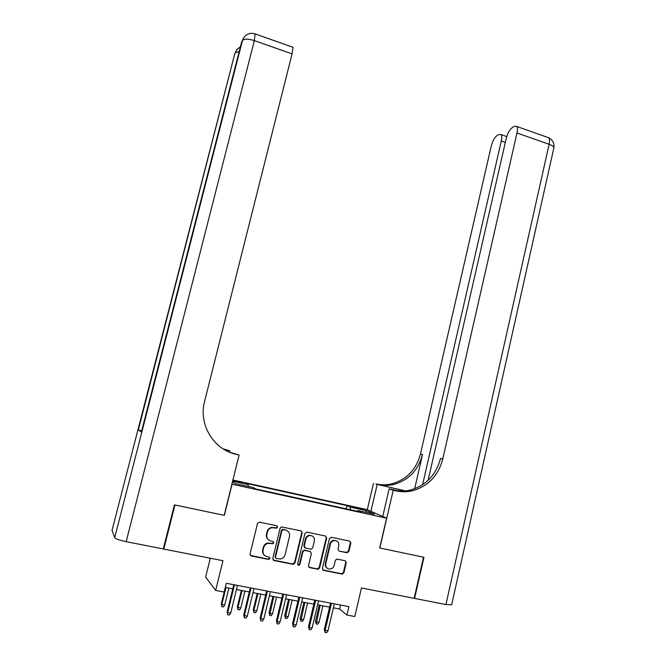 <?xml version="1.0" encoding="UTF-8"?>
<svg xmlns="http://www.w3.org/2000/svg" width="666" height="666" viewBox="0 0 666 666"><rect width="100%" height="100%" fill="white"/><g stroke="black" fill="none" stroke-linecap="round" stroke-linejoin="round"><path stroke-width="1" d="M277.597 527.206L276.748 525.79L259.524 522.169L257.484 523.518L250.058 553.954L251.29 555.977L268.614 559.44L270.03 558.483L269.181 557.076L266.949 556.634C263.878 555.669 262.579 553.521 263.062 550.183L263.678 547.652C264.369 545.296 265.876 543.839 268.198 543.298L272.827 543.772L273.818 542.823L272.968 541.416L270.746 540.958C267.682 539.984 266.392 537.828 266.866 534.498L267.474 531.976C268.14 529.703 269.58 528.28 271.803 527.688L276.648 528.138L277.597 527.206M268.498 539.86C266.708 538.453 266.034 536.571 266.492 534.215L267.108 531.701C267.765 529.428 269.206 528.005 271.428 527.422L276.265 527.872L277.206 526.939L276.939 525.849M250.366 555.419L268.24 559.115L269.655 558.166L269.464 557.176M264.494 555.352C262.845 553.937 262.246 552.114 262.695 549.875L263.311 547.344C264.002 544.988 265.509 543.539 267.832 542.998L272.452 543.473L273.435 542.524L273.21 541.491M356.66 507.6L353.263 507.051L359.773 508.999L363.153 509.54L356.66 507.6M346.978 552.722L348.909 551.398L350.857 543.098L349.7 541.125L331.377 537.279L329.429 538.603L322.369 568.439L323.543 570.412L342.407 574.117L343.906 572.752L346.262 562.678L345.105 560.714L336.763 559.099L335.314 560.456L334.141 565.459C333.524 567.54 332.201 568.756 330.161 569.105C326.931 568.947 325.466 567.174 325.774 563.769L330.411 544.139C330.977 542.174 332.217 540.983 334.132 540.567C337.487 540.584 339.027 542.357 338.753 545.879L337.987 549.134L339.152 551.107L346.978 552.722L346.486 552.422L348.41 551.098L350.358 542.807L349.858 541.175M232.051 484.249L224.359 515.359L174.933 504.978L163.811 549.075L222.968 560.714L215.651 590.426L224.159 592.024L226.307 583.283L348.909 606.618L346.936 615.059L354.812 616.541L361.455 587.953L414.144 598.318L423.493 557.184L379.687 547.976L386.588 518.19L231.893 484.157M302.164 532.883L300.974 530.885L281.443 526.923L280.095 528.255L272.785 558.508L273.992 560.514L292.965 564.302L294.963 562.953L302.164 532.883L301.257 530.977M306.926 532.134L325.516 536.047L326.69 538.028L319.613 567.882L318.123 569.255L309.673 567.64L308.483 565.659L311.38 553.488L310.198 551.498L304.337 550.399L302.905 551.756L299.866 564.46L298.826 565.417L297.635 564.01L304.945 533.466L306.926 532.134M163.811 549.075L163.42 548.443M232.692 480.919L242.208 482.8L232.85 480.269M232.925 479.995L367.149 509.648L386.588 518.19M346.212 508.841L346.978 505.619L246.012 483.325L248.268 484.632L248.193 486.43M346.978 505.619L350.299 507.126L366.708 510.747L374.558 514.227L357.775 510.539L361.338 512.162L255.777 488.969L253.346 487.562L235.298 483.591L232.459 481.851M232.634 481.177L248.268 484.632M210.298 558.216L205.644 577.039L215.651 590.426M333.375 607.842L339.635 609.032L346.936 615.059M225.291 587.412L232.775 588.827M236.472 589.527L249.3 591.949M253.013 592.648L265.667 595.046M269.397 595.745L281.876 598.11M285.622 598.817L297.935 601.148M301.69 601.856L313.836 604.154M317.607 604.861L329.587 607.126M340.576 605.036L339.635 609.032M357.775 510.539L357.301 511.28M339.144 551.107L346.486 552.422M350.449 509.773L350.299 507.126M366.708 510.747L365.376 512.212M273.118 559.998L292.557 563.977L294.547 562.62L301.74 532.609M283.308 529.637L281.901 530.569L275.499 557.109L276.34 558.516L280.419 559.024C282.834 558.541 284.407 557.084 285.123 554.645L289.477 536.546C289.951 533.241 288.669 531.093 285.639 530.119L282.451 529.362L281.502 530.294L281.901 530.569M275.691 558.1L275.108 556.784L281.502 530.294M287.196 530.735L285.639 530.119M282.908 529.362L285.231 529.853M308.849 567.174L317.191 568.897L319.164 567.549L326.223 537.745L325.732 536.105M310.522 551.606L304.454 550.108L302.472 551.448L299.442 564.127L299.866 564.46M297.835 565.001L299.442 564.127M314.377 540.892C314.652 537.304 313.062 535.522 309.607 535.547C307.709 535.997 306.485 537.187 305.919 539.135L304.254 546.087L305.444 548.085L311.305 549.184L312.729 547.835L314.377 540.892M312.321 535.972L309.166 535.273C307.276 535.714 306.044 536.904 305.486 538.844L305.919 539.135M304.678 547.668L303.829 545.787L305.486 538.844M336.605 540.934L333.649 540.276C331.743 540.692 330.511 541.883 329.945 543.847L330.411 544.139M327.156 568.215C325.549 567.091 324.933 565.501 325.308 563.444L329.945 543.847M322.744 569.963L341.916 573.767L343.415 572.41L345.771 562.362L345.346 560.789M224.733 605.036L223.435 606.934L221.82 606.634L221.312 603.804L221.82 604.503L224.733 605.036L228.888 588.095M221.82 606.634L221.82 604.503L225.982 587.545M221.312 603.804L225.333 587.42M233.783 584.706L227.156 611.821L227.697 612.57L234.482 584.84M230.702 613.12L229.362 615.068L227.697 614.768L227.697 612.57L230.702 613.12L237.471 585.414M227.697 614.768L227.156 611.821M174.409 504.861L224.192 515.317L239.102 455.003L236.247 454.345C213.644 449.75 198.277 424.359 204.579 401.431L292.074 53.879L254.354 40.609L126.165 541.666L163.287 548.967L174.409 504.861M229.545 452.214L229.878 450.865L224.267 449.583M229.878 450.865L222.894 448.742M223.634 449.2L226.099 449.766L223.368 449.042M231.835 453.08L236.247 454.345M239.102 455.003L230.053 452.422M126.165 541.666C119.572 540.268 115.742 538.952 114.677 537.737L112.055 530.327M141.642 430.994L138.32 429.961L141.4 431.959M292.449 47.103L292.998 47.294L292.074 53.879M451.69 604.711L445.92 604.57L414.602 598.409L423.951 557.275L379.836 548.01L393.223 490.243L395.82 490.834C401.248 492.049 406.676 492.049 412.121 490.834C428.047 486.396 438.261 475.799 442.757 459.049L516.982 132.975C517.673 129.77 517.582 127.597 516.708 126.44L514.66 126.24L512.529 127.364C509.798 129.279 507.7 132.984 506.227 138.478L428.072 480.394M404.562 490.934L375.915 483.899C381.052 485.056 386.205 485.064 391.375 483.932C406.485 479.786 416.183 469.821 420.462 454.029L491.242 146.145C492.665 140.826 494.655 137.271 497.202 135.456L499.192 134.407L501.065 134.59C501.898 135.706 501.973 137.845 501.29 141.001L422.577 484.748M382.734 516.491L389.16 488.819L397.877 490.817M389.16 488.819L393.223 490.243M405.353 490.867L377.747 484.54C382.917 485.705 388.095 485.714 393.29 484.565C408.474 480.394 418.215 470.371 422.519 454.495L414.66 488.744M414.185 598.143L414.602 598.409M370.92 511.305L377.139 484.623M367.291 509.706L373.451 483.333M395.82 490.834L393.781 490.118C399.175 491.333 404.578 491.333 409.998 490.126C425.832 485.722 435.997 475.191 440.476 458.533L442.757 459.049M240.817 608L239.527 609.881L237.92 609.581L237.379 606.759L237.929 607.467L240.817 608L244.922 591.125M237.92 609.581L237.929 607.467L242.049 590.576M237.379 606.759L241.35 590.451M256.751 610.93L255.461 612.803L253.871 612.512L253.288 609.69L253.888 610.406L256.751 610.93L260.814 594.13M253.871 612.512L253.888 610.406L257.958 593.589M253.288 609.69L257.226 593.448M272.536 613.827L271.245 615.692L269.672 615.401L269.056 612.595L269.705 613.311L272.536 613.827L276.556 597.102M269.672 615.401L273.734 596.57M269.056 612.595L272.952 596.42M288.17 616.708L286.888 618.556L285.331 618.273L284.682 615.467L285.364 616.192L288.17 616.708L292.149 600.049M285.331 618.273L289.352 599.525M284.682 615.467L288.528 599.367M250.299 587.853L243.739 614.843L244.33 615.592L251.04 587.995M247.311 616.133L245.97 618.081L244.322 617.782L244.33 615.592L247.311 616.133L254.004 588.561M244.322 617.782L243.739 614.843M266.65 590.967L260.165 617.832L260.806 618.589L267.441 591.117M263.761 619.13L262.421 621.062L260.789 620.762L260.806 618.589L263.761 619.13L270.379 591.674M260.789 620.762L260.165 617.832M282.85 594.047L276.44 620.795L277.123 621.561L283.683 594.205M280.045 622.086L278.713 624.017L277.089 623.717L277.123 621.561L280.045 622.086L286.588 594.763M277.089 623.717L276.44 620.795M298.892 597.102L292.549 623.726L293.29 624.5L299.767 597.269M296.179 625.024L294.847 626.939L293.24 626.648L293.29 624.5L296.179 625.024L302.647 597.818M293.24 626.648L292.549 623.726M303.671 619.555L302.381 621.395L300.841 621.112L300.158 618.314L300.89 619.047L303.671 619.555L307.6 602.971M300.841 621.112L304.828 602.447M300.158 618.314L303.971 602.289M314.785 600.124L308.516 626.631L309.29 627.405L315.709 600.299M312.154 627.93L310.831 629.828L309.24 629.545L309.29 627.405L312.154 627.93L318.556 600.84M309.24 629.545L308.516 626.631M319.022 622.377L317.74 624.208L316.208 623.934L315.493 621.137L316.267 621.869L319.022 622.377L322.91 605.869M316.208 623.934L320.163 605.344M315.493 621.137L319.264 605.178M330.527 603.121L324.325 629.512L325.15 630.294L331.485 603.304M327.988 630.802L326.656 632.7L325.083 632.417L325.15 630.294L327.988 630.802L334.315 603.846M325.083 632.417L324.325 629.512M236.13 481.709L236.297 481.027M294.547 562.62L294.963 562.953M326.223 537.745L326.69 538.028M319.164 567.549L319.613 567.882M317.191 568.897L317.649 569.239M309.232 567.307L309.673 567.64M309.757 551.19L310.198 551.498M304.454 550.108L304.886 550.416M302.472 551.448L302.905 551.756M303.829 545.787L304.254 546.087M325.308 563.444L325.774 563.769M345.771 562.362L346.262 562.678M343.415 572.41L343.906 572.752M341.475 573.751L341.966 574.092M323.085 570.071L323.543 570.412M350.358 542.807L350.857 543.098M348.41 551.098L348.909 551.398M226.099 449.766L225.075 449.3M114.677 537.737L242.474 40.534L241.658 41.933L141.375 432.043M138.32 429.961L234.682 54.029L111.98 530.602M240.451 46.637L236.813 49.75L235.431 52.722L239.211 51.465M234.507 54.679L235.989 51.157M292.998 47.294L255.494 34.024C250.774 32.468 246.911 33.6 243.906 37.446L242.474 40.534C244.255 38.686 248.218 38.711 254.354 40.609L255.095 33.874M241.475 42.666L243.04 38.928M377.747 484.54L375.915 483.899M422.519 454.495L420.462 454.029M445.92 604.57L549.125 144.281L516.982 132.975M505.327 142.407L501.29 141.001M547.277 137.246L548.692 137.754C549.65 138.928 549.791 141.109 549.125 144.281C552.122 145.388 553.712 146.553 553.896 147.777L553.762 148.36M399.65 490.967L399.908 489.843M293.065 563.994L293.481 564.318M317.665 568.914L318.123 569.255M303.904 550.099L304.337 550.399M298.401 565.084L298.826 565.417M309.166 535.273L309.607 535.547M333.649 540.276L334.132 540.567M341.916 573.767L342.407 574.117M346.994 552.439L347.486 552.738M393.29 484.565L391.375 483.932M409.998 490.126L412.121 490.834M506.743 136.58L501.065 134.59M451.631 604.953L553.896 147.777C554.42 143.24 552.688 139.893 548.692 137.754L516.708 126.44"/></g></svg>
